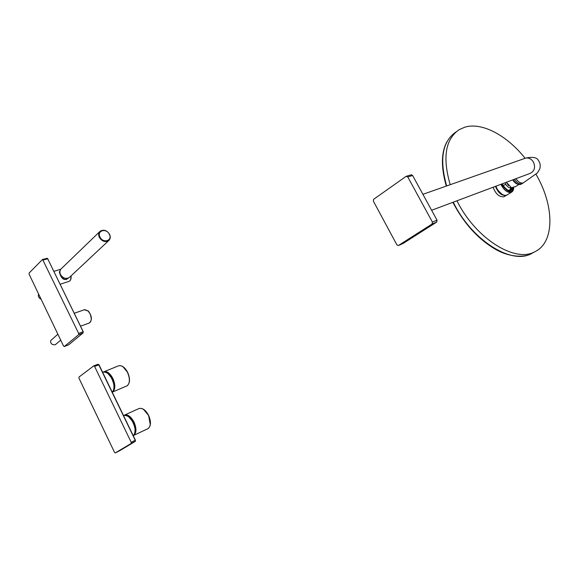 <?xml version="1.0" encoding="UTF-8"?>
<svg xmlns="http://www.w3.org/2000/svg" width="579" height="579" viewBox="0 0 579 579"><rect width="100%" height="100%" fill="white"/><g stroke="black" fill="none" stroke-linecap="round" stroke-linejoin="round"><path stroke-width="0.87" d="M114.49 452.286L115.344 452.901L131.18 443.456L131.201 442.284L94.587 366.427L93.827 365.827L78.968 377.059L78.976 378.217L114.49 452.286M93.892 365.812L98.046 364.256L98.806 364.85L135.254 440.257L135.233 441.422L115.33 452.908M93.827 365.827L98.046 364.256L99.009 364.792L117.088 402.275M68.532 344.845L64.247 346.568L63.531 346.003L29.124 274.251L29.095 273.049L42.426 259.551L46.913 258.328M64.327 346.524L78.672 334.648L78.664 333.439L42.585 259.464M43.215 260.007L47.71 258.784L47.08 258.248L47.919 258.864M78.672 334.648L83 332.976L82.992 331.767L78.664 333.439M68.423 278.05C65.08 280.721 62.358 279.679 60.274 274.916L59.384 271.964L60.325 269.995M99.668 231.701L61.504 268.518C59.782 270.06 59.449 272.072 60.491 274.555C62.966 278.289 65.897 279.281 69.299 277.529L69.893 276.972M38.634 294.089C37.896 295.855 38.496 297.476 40.429 298.952L41 299.017M57.864 334.184L50.648 340.655C50.445 343.542 51.922 344.925 55.056 344.794L55.801 344.302M450.216 184.701C442.37 157.56 445.36 139.213 459.183 129.653L464.951 127.141C482.039 121.981 507.117 135.508 525.117 158.291M535.937 174.192C554.313 205.321 555.058 241.993 535.119 251.619L534.634 251.858C514.63 262.967 475.287 238.128 456.954 200.783M495.458 186.366C498.121 192.843 501.653 195.861 506.06 195.42L506.285 195.326M504.468 196.462L503.86 196.788C499.228 197.164 495.646 193.979 493.134 187.241M509.44 190.679L511.561 187.661M505.04 182.776L505.699 184.281C507.334 186.851 509.035 187.958 510.787 187.603L510.989 187.509M513.356 187.046L515.324 186.72M512.733 179.895C514.362 182.479 516.186 183.948 518.205 184.288M506.336 182.291L511.481 187.676M506.336 182.298L508.485 185.569M511.214 188.37L510.396 189.869L508.058 190.317M497.108 189.087L495.885 186.206L497.166 189.087C500.198 193.856 503.354 195.897 506.618 195.21L511.308 192.308C508.044 192.981 504.881 190.925 501.827 186.134L500.958 184.31M402.941 243.52L398.294 245.554L396.876 244.823L373.383 201.174L373.607 199.328L406.132 176.334L407.768 176.921L412.538 175.538L410.945 174.923M398.453 245.474L432.115 223.986L436.646 222.097L436.935 220.194L432.404 222.083L432.115 223.986M432.404 222.083L407.768 176.921M513.218 179.714C515.889 183.601 518.487 185.121 521.013 184.274L521.223 184.144M521.013 184.274L522.084 183.608C519.638 184.455 517.09 183 514.427 179.266C517.09 183 519.638 184.455 522.084 183.608L522.294 183.478M115.344 452.901L119.484 450.809M131.201 442.284L135.457 440.17L135.276 441.393M94.587 366.427L99.009 364.792L135.406 440.214M117.103 402.311L135.399 440.192M119.426 450.846L135.24 441.415L131.18 443.456M133.221 435.538C134.603 435.184 135.197 432.556 135.001 427.642C132.613 419.037 128.828 414.984 123.631 415.469L123.631 415.469C128.668 415.02 132.41 419.116 134.856 427.758C135.421 431.456 134.878 434.047 133.221 435.531M128.082 416.279C131.534 418.653 133.814 422.409 134.921 427.541M102.845 372.196L103.12 372.087C107.911 371.856 111.443 375.858 113.708 384.094C114.295 387.807 113.788 390.463 112.203 392.055C113.897 390.427 114.447 387.735 113.86 383.993C111.646 375.793 108.07 371.827 103.12 372.087L102.642 372.283M107.397 373.057C110.603 375.38 112.731 378.992 113.788 383.906M107.578 373.057L112.29 378.825C113.947 382.422 114.497 385.701 113.925 388.661M103.446 371.986L104.01 371.725C107.151 371.081 110.111 373.346 112.898 378.507C115.518 384.774 115.467 389.262 112.739 391.954L127.257 385.752C130.014 383.066 130.094 378.63 127.496 372.442C124.731 367.347 121.771 365.125 118.608 365.783C121.901 365.103 124.919 367.303 127.655 372.384C130.413 379.057 130.101 383.609 126.721 386.055M129.262 382.06C129.79 379.122 129.24 375.916 127.626 372.435M118.333 365.899L103.438 371.993M127.604 372.398L123.088 366.847M128.277 416.279L133.416 422.431C135.001 425.847 135.566 428.967 135.102 431.796M138.859 408.608L124.514 415.078C127.829 414.224 130.999 416.569 134.024 422.113C136.673 428.438 136.572 432.86 133.735 435.365L147.79 428.757C151.054 426.339 151.329 421.888 148.615 415.396C145.64 409.946 142.42 407.667 138.946 408.571C142.282 407.696 145.452 409.997 148.463 415.461C151.083 421.707 150.953 426.086 148.086 428.598L147.79 428.757M150.272 424.559L148.579 415.44M148.564 415.418L143.606 409.454M83.181 331.796L47.71 258.784L83.21 331.716L83.13 332.882M68.858 344.643L83.072 332.939L68.756 344.744L64.269 346.56M71.079 275.93C71.34 279.013 70.566 280.858 68.749 281.474C70.421 280.938 71.137 279.129 70.884 276.045M59.384 271.964L59.572 272.072C59.232 273.237 62.366 280.229 65.992 279.273M99.356 237.397C98.22 234.777 98.531 232.678 100.29 231.108C103.894 229.298 106.985 230.362 109.554 234.3C110.727 236.898 110.401 239.047 108.562 240.748C105.067 242.492 101.998 241.371 99.356 237.397M109.344 234.321C106.377 227.757 96.548 230.565 99.993 237.064C103.026 243.701 112.811 240.755 109.344 234.321M109.525 234.415C110.676 237.057 110.35 239.163 108.562 240.748L69.299 277.529M74.286 313.261L84.744 309.606L88.355 311.032C92.075 316.329 92.358 320.332 89.188 323.039C91.598 321.635 91.866 318.537 89.984 313.746L88.138 311.046L84.411 309.729M453.263 202.165C471.342 239.749 511.025 264.979 531.204 253.747L533.042 252.755M512.502 187.386L510.49 190.6C507.921 190.889 505.481 189.224 503.187 185.598L502.34 183.789L503.173 185.591C508.022 191.729 511.192 192.308 512.683 187.314M512.596 191.331L511.655 192.141C513.37 190.643 513.993 188.957 513.544 187.082M505.699 184.281L503.223 185.627M510.787 187.603L509.759 190.252M497.166 189.087L497.129 189.13C498.96 192.098 500.857 193.979 502.811 194.783M495.921 186.192L497.151 189.058M497.108 189.138L497.108 189.138C501.689 194.768 504.975 196.744 506.972 195.043M513.421 187.06C512.133 193.538 508.507 193.104 502.558 185.758L501.827 186.134M501.812 186.112L502.55 185.729L501.732 184.021M502.333 183.796L503.194 185.584C505.887 189.427 508.319 191.099 510.49 190.6L509.665 190.636M456.035 131.911C442.37 141.319 439.237 159.334 446.648 185.953M403.259 243.368L436.754 222.018M437.051 220.208L412.668 175.582M406.653 176.161L411.423 174.786L412.632 175.517L437.029 220.165L436.675 222.083L403.078 243.477M431.623 210.271L529.597 173.584C534.417 171.529 535.705 167.7 533.454 162.084C531.508 159.008 528.953 157.669 525.783 158.06L523.988 158.689M515.882 178.716C518.523 182.284 521.02 183.644 523.373 182.812L537.45 172.868L539.838 168.75C540.641 165.493 540.178 162.771 538.448 160.586C537.203 157.488 532.984 156.641 525.783 158.06L422.909 194.327M60.802 269.221L54.006 271.327M68.749 281.474L60.238 284.217M89.188 323.039L80.524 326.172M65.999 279.671L67.634 278.311M55.512 344.548L60.723 340.148M535.119 251.619L531.167 253.761C527.787 256.135 513.16 259.131 496.08 249.658C478.457 239.489 464.047 223.711 452.858 202.317M506.321 195.311L504.215 196.621M518.9 184.491L515.136 186.836M510.396 189.869L511.452 187.668M446.286 186.083C440.894 167.092 441.14 152.27 447.024 141.616M398.381 245.518L403.02 243.498M523.373 182.812L522.084 183.608"/></g></svg>

